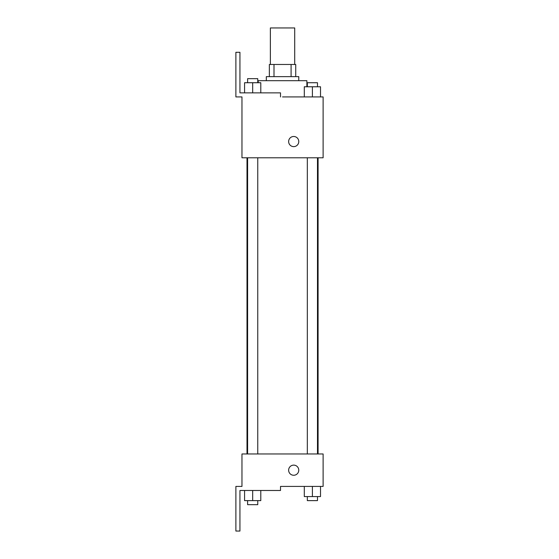 <?xml version="1.0" encoding="UTF-8"?>
<svg xmlns="http://www.w3.org/2000/svg" width="559" height="559" viewBox="0 0 559 559"><rect width="100%" height="100%" fill="white"/><g stroke="black" fill="none" stroke-linecap="round" stroke-linejoin="round"><path stroke-width="0.84" d="M294.712 64.467L294.712 27.95L270.374 27.95L270.374 64.467M274.001 76.639L274.001 64.467L269.354 64.467L269.354 76.639L269.354 64.467M274.001 64.467L295.732 64.467L295.732 76.639M291.085 76.639L291.085 64.467M266.315 80.692L266.315 76.639L298.772 76.639L298.772 80.692M306.884 86.778L306.884 80.692L258.202 80.692L258.202 82.725M282.54 96.924L323.116 96.924L320.517 96.924L320.517 86.778L304.292 86.778L304.292 96.924M288.633 141.553A5.073 5.073 0 0 1 296.235 137.158A5.073 5.073 0 0 1 296.235 145.948A5.073 5.073 0 0 1 288.633 141.553M280.513 96.924L280.513 92.864L239.944 92.864L239.944 52.294L235.884 52.294L235.884 96.924L241.97 96.924L241.97 157.785L323.116 157.785L323.116 96.924M241.97 453.964L323.116 453.964L323.116 486.421L280.513 486.421L280.513 490.481L239.944 490.481L239.944 531.05L235.884 531.05L235.884 486.421L241.97 486.421L241.97 453.964M288.633 470.189A5.073 5.073 0 0 1 296.235 465.801A5.073 5.073 0 0 1 296.235 474.584A5.073 5.073 0 0 1 288.633 470.189M304.292 486.421L304.292 496.567L320.517 496.567L320.517 486.421L320.517 496.567M312.404 496.567L312.404 486.421M317.477 496.567L317.477 500.619L307.331 500.619L307.331 496.567M244.569 490.481L244.569 500.619L260.794 500.619L260.794 490.481L260.794 500.619M252.682 500.619L252.682 490.481M257.755 500.619L257.755 504.679L247.609 504.679L247.609 500.619M312.404 96.924L312.404 86.778M320.517 96.924L320.517 86.778M317.477 86.778L317.477 82.725L307.331 82.725L307.331 86.778M244.569 92.864L244.569 82.725L260.794 82.725L260.794 92.864L260.794 82.725M252.682 92.864L252.682 82.725M257.755 82.725L257.755 78.665L247.609 78.665L247.609 82.725M318.085 453.964L318.085 157.785M247.001 453.964L247.001 157.785M307.331 157.785L307.331 453.964M317.477 157.785L317.477 453.964M257.755 453.964L257.755 157.785M247.609 453.964L247.609 157.785"/></g></svg>
